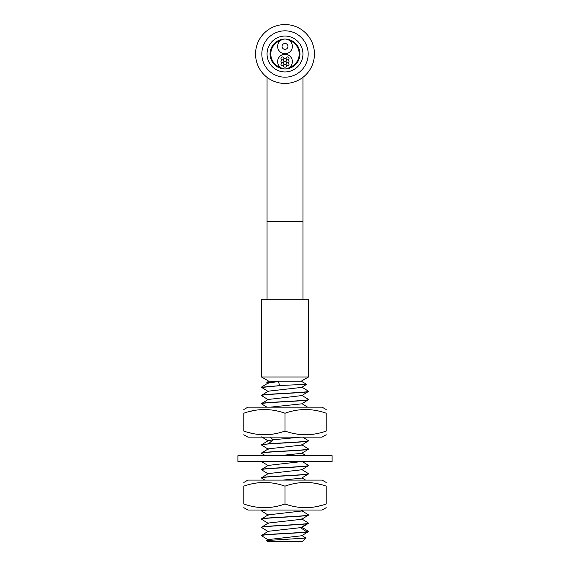 <?xml version="1.0" encoding="UTF-8"?>
<svg xmlns="http://www.w3.org/2000/svg" width="570" height="570" viewBox="0 0 570 570"><rect width="100%" height="100%" fill="white"/><g stroke="black" fill="none" stroke-linecap="round" stroke-linejoin="round"><path stroke-width="0.85" d="M308.477 299.243L261.523 299.243L261.523 377.005L308.477 377.005L308.477 299.243M261.673 387.457L282.642 385.377L306.639 384.315L301.224 381.195L268.776 381.195L261.523 377.005M301.224 381.195L308.477 377.005M266.874 382.413L268.776 381.195M301.801 387.358L306.639 384.315M266.824 382.32L278.331 381.579L268.185 382.983M301.751 387.393L268.249 391.177M301.822 395.587L268.192 399.463M301.822 403.824L270.237 407.165M261.687 403.952L261.523 403.795C260.02 402.427 310.173 401.031 308.477 399.67L308.477 399.506C310.044 400.874 260.198 402.242 261.523 403.624L261.523 403.795M301.751 403.866L308.477 399.67M268.235 399.748L261.523 395.551C260.198 394.169 310.044 392.794 308.477 391.433L308.299 391.106M301.751 395.63L308.477 391.433M282.642 385.377L261.573 387.222M261.523 395.551L261.523 395.388C259.956 394.02 309.802 392.645 308.477 391.262M308.477 440.881L308.477 440.717C309.353 441.764 281.844 442.776 268.491 443.802L261.523 445.006C260.383 443.603 309.574 442.284 308.477 440.881L301.765 445.077M302.741 437.119L308.477 440.717M261.651 453.385L261.523 453.079C260.383 451.682 309.574 450.364 308.477 448.961L301.765 444.764M308.32 465.291L308.477 465.441C309.617 466.844 260.426 468.162 261.523 469.566L261.523 469.73C260.369 468.333 309.588 467.015 308.477 465.612L308.477 465.441M261.523 453.25C260.077 451.875 309.923 450.5 308.477 449.124L308.477 448.961M301.765 469.488L308.477 473.684C309.588 475.088 260.369 476.406 261.523 477.81L261.523 477.974C259.813 476.62 309.98 475.223 308.477 473.855L308.477 473.684M268.235 515.138L261.523 510.941L265.043 510.05M308.277 514.724L308.477 514.895C309.802 516.285 259.956 517.653 261.523 519.021L261.523 519.184C260.198 517.802 310.044 516.434 308.477 515.066L308.477 514.895M308.349 523.004L308.477 523.139C310.044 524.507 260.198 525.882 261.523 527.264L261.523 527.428C259.934 526.231 298.787 525.02 306.817 523.802L308.477 523.139M308.477 531.553L306.817 531.881C298.787 533.1 259.934 534.297 261.516 535.508L261.68 535.515C263.497 534.204 310.215 532.857 308.477 531.553L301.758 535.75L268.178 539.591M278.331 381.579L279.692 385.377M268.242 391.184L261.523 395.388M301.801 445.056L268.249 448.875L261.523 453.079M301.822 469.766L268.249 473.599L261.523 477.81M283.169 480.097L301.751 478.059L308.477 473.855M301.822 519.22L308.477 515.066M261.523 510.941L266.774 510.05M301.758 519.263L268.249 523.053L261.523 527.264M301.765 527.507L308.477 523.31M301.758 527.507L268.249 531.297L261.623 535.387L262.549 536.356M300.939 437.119L273.123 439.762L268.171 440.688M301.801 453.3L279.45 455.665M301.772 461.55L268.171 465.412M301.808 510.984L268.185 514.86M305.933 538.066L302.499 541.5L267.501 541.5L266.653 540.524L305.933 538.066L301.765 535.43M261.68 535.515L261.915 535.914M285 36.053A17.948 17.948 0 0 1 302.948 54A17.948 17.948 0 0 1 285 71.941A17.948 17.948 0 0 1 267.052 54A17.948 17.948 0 0 1 285 36.053M285 39.045A14.955 14.955 0 0 0 270.045 54A14.955 14.955 0 0 0 285 68.956A14.955 14.955 0 0 0 299.955 54A14.955 14.955 0 0 0 285 39.045A7.36 7.36 0 0 1 292.36 46.405A7.36 7.36 0 0 1 285 53.765A7.36 7.36 0 0 1 277.64 46.405A7.36 7.36 0 0 1 285 39.045M255.552 54A29.448 29.448 0 0 1 285 24.553A29.448 29.448 0 0 1 314.448 54A29.448 29.448 0 0 1 285 83.441A29.448 29.448 0 0 1 255.552 54M285 30.823A23.178 23.178 0 0 1 308.178 54A23.178 23.178 0 0 1 285 77.178A23.178 23.178 0 0 1 261.822 54A23.178 23.178 0 0 1 285 30.823M289.368 40.484A14.207 14.207 0 0 1 289.368 67.517M280.632 40.484A14.207 14.207 0 0 0 280.632 67.517M243.789 434.739L247.907 437.119L322.093 437.119L326.211 434.739M243.789 409.545L247.907 407.165L322.093 407.165L326.211 409.545M261.452 409.623L257.839 409.944M253.08 410.714L248.919 411.683M243.803 413.222L243.789 413.229C243.789 408.334 243.789 408.334 243.789 413.229C257.533 408.334 271.27 408.334 285 413.229C298.737 408.334 312.474 408.334 326.211 413.229C326.211 408.334 326.211 408.334 326.211 413.229L326.211 431.062C326.211 435.95 326.211 435.95 326.211 431.062C312.474 435.95 298.737 435.95 285 431.062L285 413.229M261.452 434.661L257.839 434.34M253.08 433.578L248.919 432.601M285 431.062C271.27 435.95 257.533 435.95 243.789 431.062C243.789 435.95 243.789 435.95 243.789 431.062L243.789 413.229M332.096 455.665L237.904 455.665L237.904 461.55L332.096 461.55L332.096 455.665M326.211 482.476L322.093 480.097L247.907 480.097L243.789 482.476M326.211 507.671L322.093 510.05L247.907 510.05L243.789 507.671M285 503.987L285 486.153C298.73 481.265 312.467 481.265 326.211 486.153C326.211 481.265 326.211 481.265 326.211 486.153L326.211 503.987C326.211 508.882 326.211 508.882 326.211 503.987C312.467 508.882 298.73 508.882 285 503.987C271.263 508.882 257.526 508.882 243.789 503.987C243.789 508.882 243.789 508.882 243.789 503.987L244.038 504.072M308.548 507.592L312.161 507.272M316.92 506.502L321.081 505.533M285 486.153C271.263 481.265 257.526 481.265 243.789 486.153L243.789 503.987M243.789 486.153C243.789 481.265 243.789 481.265 243.789 486.153M308.548 482.555L312.161 482.868M316.92 483.638L321.081 484.614M285 43.462A2.943 2.943 0 0 0 282.057 46.405A2.943 2.943 0 0 0 285 49.348A2.943 2.943 0 0 0 287.943 46.405A2.943 2.943 0 0 0 285 43.462M285 54.236A7.36 7.36 0 0 1 292.36 61.596A7.36 7.36 0 0 1 285 68.956A7.36 7.36 0 0 1 277.64 61.596A7.36 7.36 0 0 1 285 54.236M282.449 56.886A1.475 1.475 0 0 1 283.725 59.095A1.475 1.475 0 0 1 280.982 58.354A1.475 1.475 0 0 1 282.449 56.886M282.449 59.829A1.475 1.475 0 0 1 283.725 62.037A1.475 1.475 0 0 1 280.982 61.304A1.475 1.475 0 0 1 282.449 59.829M282.449 62.771A1.475 1.475 0 0 0 280.982 64.246A1.475 1.475 0 0 0 283.725 64.98A1.475 1.475 0 0 0 282.449 62.771M287.551 56.886A1.475 1.475 0 0 1 289.019 58.354A1.475 1.475 0 0 1 286.275 59.095A1.475 1.475 0 0 1 287.551 56.886M287.551 59.829A1.475 1.475 0 0 1 289.019 61.304A1.475 1.475 0 0 1 286.275 62.037A1.475 1.475 0 0 1 287.551 59.829M286.275 64.98A1.475 1.475 0 0 0 289.019 64.246A1.475 1.475 0 0 0 286.275 63.505A1.475 1.475 0 0 0 286.275 64.98A1.475 1.475 0 0 0 283.725 64.98A1.475 1.475 0 0 0 285 67.189A1.475 1.475 0 0 0 286.275 64.98M285 58.354A1.475 1.475 0 0 1 286.275 60.562A1.475 1.475 0 0 1 283.725 60.562A1.475 1.475 0 0 1 285 58.354M283.725 63.505A1.475 1.475 0 0 0 286.275 63.505A1.475 1.475 0 0 0 285 61.304A1.475 1.475 0 0 0 283.725 63.505M270.094 437.119L273.123 439.762L268.491 443.802M306.817 523.802L300.696 527.841L306.817 531.881M302.948 299.243L302.948 221.488L267.052 221.488L267.052 77.342M261.616 387.422L268.235 391.505M266.824 382.385L268.249 383.261M266.903 407.165L261.63 403.916M308.377 399.392L301.744 395.302M261.616 403.517L268.242 399.435M307.622 407.165L302.014 403.71M268.256 382.933L261.63 387.023M301.751 387.066L308.377 391.148M306.062 455.665L302.014 453.164M308.37 465.327L301.751 461.244M261.623 469.452L268.249 465.369M268.249 440.639L261.623 444.728M305.584 480.097L302.014 477.895M261.666 510.627L262.613 510.05M308.377 514.788L301.751 510.699M261.616 518.907L268.235 514.824M308.377 523.025L301.758 518.942M308.384 531.276L301.758 527.186M268.249 539.548L266.653 540.531M262.335 536.22L268.249 539.868M261.623 527.542L268.249 531.625M303.326 510.05L301.751 511.026M268.249 523.388L261.63 519.306M301.758 469.808L308.384 465.719M268.256 473.934L261.63 469.844M264.879 480.097L261.616 478.088M261.63 436.884L268.249 440.966M268.249 449.203L261.623 445.113M301.751 453.328L308.377 449.245M265.349 455.665L261.616 453.364M268.249 465.69L261.63 461.607M302.948 221.488L302.948 77.342M267.052 221.488L267.052 299.243"/></g></svg>
